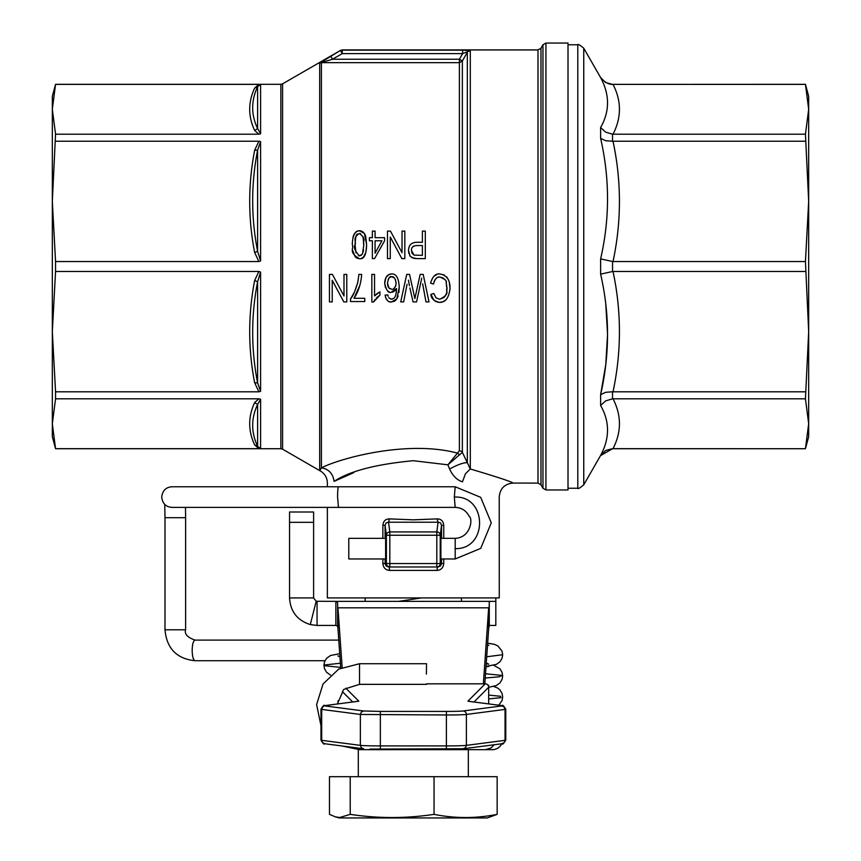 <?xml version="1.0" encoding="UTF-8"?>
<svg xmlns="http://www.w3.org/2000/svg" width="861" height="861" viewBox="0 0 861 861"><rect width="100%" height="100%" fill="white"/><g stroke="black" fill="none" stroke-linecap="round" stroke-linejoin="round"><path stroke-width="1.29" d="M353.806 472.624L334.09 481.374C325.146 483.839 325.146 483.839 334.09 481.374C332.938 473.572 328.719 469.062 321.411 467.835L319.851 470.698A3.433 3.433 0 0 1 319.689 470.612L282.58 449.184L282.58 83.84L340.536 50.39L319.689 63.122L319.689 470.612M55.556 448.721L52.327 436.688L52.327 423.73L55.556 448.721L280.858 448.721L280.858 84.303L55.556 84.303L52.327 109.293L52.327 96.335L55.556 84.303M260.592 399.246L260.592 448.635L258.849 448.656L260.592 448.635L257.611 446.364C251.035 432.287 251.035 418.317 257.611 404.433L260.592 399.246L258.849 398.815L55.556 398.815L52.327 423.73L52.327 331.636L55.556 391.798L258.86 391.798L260.592 391.335L257.611 382.93C251.035 349.157 251.035 315.417 257.611 281.719L260.592 272.098L258.849 271.473L55.556 271.473L52.327 331.636L52.327 109.293L55.556 134.208L258.86 134.208L260.592 133.778L257.611 128.59C251.035 114.707 251.035 100.737 257.611 86.66L260.592 84.389L258.849 84.367L260.592 84.389L260.592 133.778M52.327 120.4L52.327 201.388L55.556 261.55L258.86 261.55L260.592 260.926L257.611 251.315C251.035 217.618 251.035 183.877 257.611 150.094L260.592 141.688L259.441 141.269M254.641 88.123C248.065 102.233 248.065 116.343 254.641 130.452L257.611 128.59L257.611 86.66L254.641 88.123L258.86 84.378L55.556 84.367M55.556 134.208L52.327 201.388M258.86 141.226L55.556 141.226M55.556 261.55L55.556 271.473M55.556 391.798L55.556 398.815M55.556 448.656L258.86 448.656L254.641 444.9L257.611 446.364L257.611 404.433L254.641 402.571C248.065 416.681 248.065 430.791 254.641 444.9M258.86 271.484L254.641 280.546C248.065 314.609 248.065 348.673 254.641 382.725L258.86 391.787M52.327 331.636L52.327 412.623M512.93 483.075L537.996 483.096L537.996 49.927L342.248 49.927L340.536 50.638L342.248 53.608L462.615 53.608L462.615 50.175L342.248 50.175L342.248 53.608L332.529 59.237L321.411 62.659L459.387 62.659L459.387 450.787L447.903 464.822L449.603 469.008C452.682 475.756 456.965 480.04 462.443 481.837C456.965 480.04 452.682 475.756 449.603 469.008C457.783 464.585 463.692 462.486 467.329 462.723L462.357 452.337A3.433 3.1 0 0 0 459.387 450.787M334.09 481.374C349.588 471.107 375.999 464.219 413.312 460.71L447.903 464.822L462.357 452.337L462.357 60.948L459.387 59.237L462.615 53.608L470.3 50.605L462.615 50.175M499.24 496.829C500.069 488.488 504.643 483.904 512.984 483.075C511.864 481.816 497.636 477.112 470.3 468.976L467.329 462.723L467.329 52.327L462.357 60.948L459.387 62.659L459.387 59.237L332.529 59.237L330.807 56.256M540.977 48.205L542.957 44.772L542.957 488.252L540.977 484.818L540.977 48.205L537.996 49.927M545.939 489.974L568.012 489.974L568.012 43.05L545.939 43.05L545.939 489.974L542.957 488.252M568.012 44.772L577.796 44.772L577.796 488.252L568.012 488.252M577.796 488.252C577.946 489.166 579.937 488.026 583.747 484.818L583.747 48.205L600.623 77.587C609.825 94.732 609.825 111.37 600.623 127.514L600.623 138.33C609.825 178.711 609.825 218.898 600.623 258.87L600.623 274.153C609.825 314.125 609.825 354.312 600.623 394.704L605.778 364.537L607.565 334.272L605.767 304.094M600.623 405.509L605.638 400.882L612.537 398.837L612.537 391.777L605.638 392.304L600.623 394.704L600.623 405.509C609.825 421.653 609.825 438.292 600.623 455.437L583.747 484.818M600.623 274.153L612.537 271.506L612.537 261.529L600.623 258.87M600.623 455.598L612.537 448.721L805.444 448.721L612.537 448.656L605.638 450.475L600.623 455.437M805.444 448.721L808.673 436.688L808.673 423.73L805.444 398.815L808.673 331.636L808.673 423.73L805.444 448.656M600.623 138.33L605.638 140.72L612.537 141.247L612.537 134.198L605.638 132.142L600.623 127.514M600.623 77.587L605.638 82.548L612.537 84.378L805.444 84.303L808.673 96.335L808.673 109.293L805.444 84.303M612.537 134.198L613.021 134.208C621.567 117.591 621.567 100.985 613.021 84.367L612.537 84.378M612.537 261.529L613.021 261.55C621.567 221.438 621.567 181.337 613.021 141.226L612.537 141.247M612.537 391.777L613.021 391.798C621.567 351.697 621.567 311.585 613.021 271.473L612.537 271.506M613.021 448.656C621.567 432.039 621.567 415.422 613.021 398.815L612.537 398.837M613.021 398.815L805.444 398.815M805.444 134.208L808.673 109.293L808.673 201.388L805.444 134.208L613.021 134.208M613.021 84.367L805.444 84.367M805.444 261.55L808.673 201.388L808.673 331.636L805.444 261.55L613.021 261.55M613.021 141.226L805.444 141.226M613.021 271.473L805.444 271.473M805.444 391.798L613.021 391.798M319.851 470.698C324.662 473.378 327.169 477.457 327.374 482.956L327.363 486.766M499.24 496.819L499.262 597.921L327.363 597.921L327.363 507.398M462.443 481.837C510.81 500.854 510.81 500.854 462.443 481.837L465.414 473.841L470.3 468.976L470.3 50.605M382.865 558.961L382.865 563.546C383.36 567.808 385.599 570.1 389.559 570.423L437.054 570.423C441.036 570.09 443.275 567.797 443.749 563.546L443.749 558.961M443.749 538.34L443.749 525.339C443.297 521.077 441.08 518.935 437.119 518.892L413.312 519.84L389.506 518.892C385.513 518.935 383.306 521.088 382.865 525.339L385.093 525.339L386.094 522.875L388.548 522.218L438.066 522.218L440.531 522.875L441.532 525.339L441.532 538.34M437.054 570.423A3.433 0.947 90 0 1 438.012 566.979L388.612 566.979L438.012 566.979L436.807 566.979L436.807 563.546L389.818 563.546L389.818 535.241L386.385 535.241A3.433 3.315 -7.4 0 1 389.818 531.926L388.548 522.218L389.506 518.892M443.749 525.339L441.532 525.339L440.24 535.241L436.807 535.241L436.807 563.546L440.24 563.546L440.24 535.241A3.433 3.315 7.4 0 0 436.807 531.926L436.807 535.241L389.818 535.241L389.818 531.926L436.807 531.926L438.066 522.218L437.119 518.892M438.012 566.979L440.498 565.978L438.012 566.979M365.182 597.921L365.182 601.365M317.052 601.365L317.052 625.43L310.294 624.58C297.314 620.426 290.394 611.536 289.544 597.921L313.608 597.921L316.202 601.258L335.855 601.365L337.62 602.722L337.964 628.648L337.62 626.108L335.855 625.43L335.855 601.365L489.296 601.365L489.296 625.43L488.671 628.648L489.296 601.365L495.818 601.365L495.818 625.43L489.296 625.43M342.14 667.404L337.964 607.812L488.671 607.812L483.365 683.828M337.964 628.648L340.73 668.061M484.818 683.828L488.671 628.648M317.052 625.43L335.855 625.43M421.503 597.921L398.654 601.365M495.818 601.365L495.818 597.921M313.608 597.921L313.608 512.015L289.544 512.015L289.544 597.921M289.544 512.015L313.608 512.004L289.544 512.004M335.446 816.895L329.472 814.355L329.472 776.697L497.152 776.697L497.152 814.355L487.229 817.95L339.395 817.95L335.446 816.895L339.837 817.487L350.212 814.355C378.162 818.574 406.112 818.574 434.052 814.355C455.082 818.574 476.122 818.574 497.152 814.355M350.212 814.355L350.212 776.697M434.052 814.355L434.052 776.697M459.688 454.866L457.632 453.166C407.953 439.767 340.891 457.987 321.411 467.835L321.411 62.659L319.689 63.122M389.559 570.423A3.433 0.947 -90 0 0 388.612 566.979L386.126 565.978L385.093 563.546L385.093 558.961M443.749 563.546L441.532 563.546L440.498 565.978M254.641 130.452L258.86 134.208M258.86 141.236L254.641 150.298C248.065 184.362 248.065 218.425 254.641 252.477L258.86 261.54M254.641 252.477L257.611 251.315L257.611 150.094L254.641 150.298M254.641 382.725L257.611 382.93L257.611 281.719L254.641 280.546M258.86 398.815L254.641 402.571M352.945 237.399L353.774 234.859M354.312 233.794L356.379 231.512M357.154 231.092L360.942 230.823L363.546 232.33M365.656 236.237L366.625 244.675L364.451 233.482L365.473 235.677M364.451 233.482L359.457 230.651C354.893 231.146 352.504 235.817 352.289 244.675C354.301 248.474 347.887 252.015 359.457 258.72C364.02 259.409 366.409 254.727 366.625 244.675L365.925 252.101L363.643 256.89M363.536 256.998L361.297 258.44M359.457 258.72L356.928 258.16L355.141 256.75L352.623 250.239M433.879 276.273L437.366 274.228M449.227 282.193L450.012 288.349C450.142 279.9 446.698 275.1 439.68 273.927L444.308 274.982M446.472 276.715L447.246 277.705M447.946 278.867L448.764 280.708M446.31 299.596L443.06 301.737L439.637 302.372C445.514 302.491 448.968 297.809 450.012 288.349L449.98 289.813M433.793 299.994L430.941 294.365C431.027 298.401 433.922 301.07 439.637 302.372L437.506 302.136M436.409 301.78L435.429 301.285M434.773 300.855L434.138 300.328M430.941 294.365L433.815 293.515L430.941 294.365M446.622 292.396L447.02 288.37C445.094 290.835 451.25 293.569 439.702 299.251L444.276 297.4M445.202 296.249L446.342 293.579M444.793 279.459L442.941 277.877L439.917 277.059C449.646 281.525 444.836 280.471 447.02 288.37L446.095 281.934M439.68 273.927C435.548 273.497 432.502 276.564 430.565 283.129L433.481 284.055C434.913 278.846 437.054 276.51 439.917 277.059L438.303 277.264M436.764 277.974L436.021 278.566M435.827 278.76L434.59 280.503M434.342 281.041L434.095 281.655M375.127 299.359L373.588 301.996L379.938 295.108L376.44 297.831M373.588 301.996L371.844 301.996L373.588 301.996M379.938 295.108L379.938 291.836L374.546 295.904L376.86 293.762M377.387 293.375L379.001 292.32M422.665 283.872L425.969 301.899L428.993 301.899L423.203 274.39L420.168 274.39L414.862 298.584L409.556 274.39L406.726 274.39L400.709 301.899L403.648 301.899L407.081 284.227M408.437 280.191L409.405 285.669M414.625 297.411L414.765 298.067M357.821 282.236L358.908 274.39L357.885 281.956C355.27 290.953 352.816 296.604 350.524 298.918L354.28 292.385M359.952 285.131L353.989 298.293C358.359 291.976 360.92 284.012 361.685 274.39L358.908 274.39M354.721 291.405L357.735 282.591M387.827 300.866L385.922 298.39L385.093 295.14L387.773 294.871L385.093 295.14C386.137 300.058 388.214 302.34 391.346 301.996L389.258 301.651M388.16 296.453L387.773 294.871M390.808 299.154L392.465 299.09M396.221 293.031L396.544 288.564L394.403 291.158M393.488 291.707L392.433 292.083M392.185 292.137L391.195 292.234L396.544 288.564C396.243 294.344 395.328 297.594 393.778 298.326L391.486 299.23L388.806 297.788M389.28 291.879L387.773 290.986M385.48 287.778L384.695 283.323L385.879 277.855M386.212 277.242L388.763 274.648L391.594 273.927C396.232 273.669 398.772 278.114 399.224 287.262L398.923 292.449M398.18 295.969L396.878 298.853L399.224 287.262C398.794 278.125 396.254 273.68 391.594 273.927C387.299 274.218 384.996 277.35 384.695 283.323C386.428 290.577 388.602 293.547 391.195 292.234M396.2 299.757L394.532 301.178M394.435 301.232L391.346 301.996L396.878 298.853M408.867 253.468L408.512 250.648L410.116 256.158L413.667 258.343L417.004 258.612L411.741 257.633M410.073 256.094L409.718 255.534M372.372 240.789L372.372 258.612L374.567 258.612L384.587 240.789L384.587 237.69L375.073 237.69L375.073 231.114L372.372 231.114L372.372 237.69L369.391 237.69L369.391 240.789L372.372 240.789M381.929 240.789L375.073 253.166L375.073 240.789L381.929 240.789M417.004 258.612L425.302 258.612L425.302 231.114L422.385 231.114L422.385 242.285L416.746 242.285C411.364 242.415 408.62 245.202 408.512 250.648M411.504 250.54C411.171 247.624 412.903 245.955 416.702 245.536L422.385 245.536L422.385 255.362L414.044 255.114L411.504 250.54L411.945 252.951M414.033 245.955L412.828 246.709M412.311 247.333L411.999 247.914M412.075 253.231L414.044 255.114M387.482 231.114L387.482 258.612L390.27 258.612L390.27 237.023L401.839 258.612L404.821 258.612L404.821 231.114L402.033 231.114L402.033 252.703L390.464 231.114L387.482 231.114M346.779 301.899L346.779 274.39L343.991 274.39L343.991 295.98L332.411 274.39L329.44 274.39L329.44 301.899L332.228 301.899L332.228 280.299L343.797 301.899L346.779 301.899M387.472 282.828L387.461 283.108C388.505 277.985 389.893 275.843 391.637 276.693C393.972 276.381 395.468 278.577 396.125 283.301C395.393 287.66 393.929 289.651 391.744 289.253L388.914 287.929L387.461 283.108L387.88 286.056M393.8 288.618L395.651 286.143L396.125 283.301L395.382 279.621M394.177 277.812L391.637 276.693L389.57 277.457M388.828 278.243L388.182 279.308M387.945 286.229L388.343 287.1M389.204 288.22L389.829 288.715M350.524 298.918L350.524 301.533L364.763 301.533L364.763 298.293L353.989 298.293M409.911 287.972L413.043 301.899L416.563 301.899L421.718 278.232M374.546 295.904L374.546 274.39L371.844 274.39L371.844 301.996M439.702 299.251L436.053 297.895L433.815 293.515M360.576 233.643L359.457 233.417C357.369 235.311 355.927 230.683 355.055 244.675C356.626 241.048 351.901 238.54 359.457 233.417C367.346 239.702 362.169 241.252 363.859 244.675L362.481 253.963L359.478 255.932C354.947 251.057 353.473 247.301 355.055 244.675L355.937 252.822M358.51 255.771L361.243 255.383M363.256 251.767L363.557 250.045M363.859 244.675L362.965 236.484M440.886 538.34L440.886 558.961L455.2 558.961L455.2 538.34L440.886 538.34M454.317 497.077L455.2 507.398L338.481 507.398L337.587 497.077A10.31 0.893 90 0 1 338.481 486.766L455.2 486.766L454.317 497.077C487.498 495.215 488.241 549.609 455.017 548.651M488.671 698.928L501.027 697.668L500.553 696.28L488.671 695.107M485.227 678.016L499.197 676.821L501.92 675.433L485.529 673.754M340.676 667.393L324.554 665.704L324.263 665.004L340.386 663.228M486.713 656.771L502.695 654.726L502.038 651.142L497.83 645.868L494.096 644.254L487.66 643.189M501.694 743.775A10.31 10.31 90 0 1 492.374 749.673L485.346 749.673L491.082 747.94L494.139 744.754M342.42 691.695L343.69 689.521L346.768 688.359L345.842 688.23M426.378 674.045L426.55 663.723L426.378 674.045M485.238 683.828L426.615 683.828L485.238 683.828A3.433 3.433 0 0 1 488.671 687.261L488.671 687.272A3.433 3.433 -135 0 0 485.238 683.828L467.921 701.166A3.433 3.433 45 0 1 468.976 701.338M385.631 558.961L385.631 538.34L348.78 538.34L348.78 558.961L385.631 558.961M260.592 260.926L260.592 141.688M260.592 391.335L260.592 272.098M382.865 525.339L382.865 538.34M382.865 563.546L389.818 563.546L389.818 566.979A3.433 3.433 -90 0 1 387.385 565.978L389.818 566.979M337.62 626.108L337.62 602.722M316.202 601.258L310.294 624.58M313.608 522.326L289.544 522.326M387.385 565.978A3.433 3.433 -90 0 1 386.385 563.546L386.385 535.241L385.093 525.339L385.093 538.34M441.532 558.961L441.532 563.546L440.24 563.546A3.433 3.433 90 0 1 436.807 566.979M164.731 504.395L164.989 517.709L185.621 517.709L185.481 507.398M165.42 629.789L185.621 629.789L185.621 517.709M164.989 517.709L164.989 629.789C166.722 648.516 176.753 658.837 195.081 660.721C193.305 660.118 192.337 656.674 192.164 650.41C192.337 644.146 193.305 640.713 195.081 640.1C187.45 637.463 184.297 634.03 185.621 629.789M464.283 748.65L464.37 749.673L485.346 749.673M359.435 748.252L359.521 749.673L464.37 749.673M426.55 663.723L359.521 663.723L359.521 684.355L346.768 688.359M342.592 691.857L352.741 701.984M337.996 703.911L337.996 700.746L337.986 703.911M473.97 701.984L488.671 687.272L488.671 703.9L488.671 687.261M446.407 748.295L446.407 749.221L369.767 749.092L463.519 748.747L446.407 749.221L446.407 745.906L380.358 745.906A20.686 0.721 180 0 1 367.765 745.755A20.686 0.721 180 0 1 360.372 745.368L321.691 740.331A20.675 0.721 180 0 1 320.981 740.148L320.981 709.227A20.675 0.721 0 0 0 321.691 709.41L360.372 714.447L446.407 714.985A20.686 0.721 0 0 0 466.393 714.447L505.052 709.41A20.675 0.721 0 0 0 505.762 709.227C503.599 705.697 502.404 704.513 502.178 705.654L468.696 701.295A3.433 3.315 -82.6 0 0 468.266 701.274L502.178 705.654M380.358 748.295L380.358 711.423L363.697 710.982L361.351 712.004L360.372 714.447L360.372 745.368L361.351 747.789L363.697 748.769M325.006 743.732L322.66 742.752L321.691 740.331L321.691 709.41L322.66 706.967L324.565 705.654C324.306 704.513 323.123 705.708 320.981 709.227M463.067 748.769L465.414 747.789L466.393 745.368A20.686 0.721 180 0 1 446.407 745.906L446.407 711.423L380.358 711.423M501.737 743.732L504.083 742.752L505.052 740.331L466.393 745.368L466.393 714.447A3.433 3.315 82.6 0 0 463.067 710.982A17.252 0.603 180 0 1 446.407 711.423M463.519 748.747L502.178 743.71C502.404 744.862 503.599 743.667 505.762 740.148A20.675 0.721 180 0 1 505.052 740.331L505.052 709.41L504.083 706.967L501.737 705.945L463.067 710.982M325.006 705.633L358.811 701.166A3.433 3.433 134.9 0 0 357.756 701.338M358.467 701.274A3.433 3.315 -97.4 0 0 358.015 701.295L324.565 705.654M358.811 701.166L346.057 688.445M363.697 710.982L325.006 705.945M282.58 449.184L280.858 448.721M282.58 83.84L280.858 84.303M342.248 49.927L340.536 50.39M540.977 484.818L537.996 483.096M542.957 44.772L545.939 43.05M577.796 44.772C577.946 43.857 579.937 44.998 583.747 48.205M612.537 84.303C614.571 84.055 607.64 86.315 600.623 77.425M461.442 601.365L461.442 597.921M358.305 749.651L358.305 776.697M468.319 749.673L468.319 776.697M455.2 538.34C471.204 537.587 472.829 518.182 469.288 516.525C466.318 510.681 461.625 507.635 455.2 507.398M172.243 486.766L171.996 486.766C165.936 487.186 162.492 490.619 161.685 497.077C162.525 503.577 165.969 507.011 171.996 507.398L338.481 507.398M171.996 486.766L338.481 486.766M455.2 486.766L480.707 497.346L491.265 522.864L480.707 548.392L455.2 558.961M195.081 660.721L324.995 660.721M195.081 640.1L338.771 640.1M498.767 705.213L502.092 700.477L502.695 697.012L502.06 693.471L499.95 689.952L497.744 688.09L493.708 686.443M339.718 653.671L330.473 655.533L326.653 658.256L324.597 661.635L323.919 665.295L324.511 668.739L326.588 672.29L330.452 675.056M487.939 685.152L488.725 685.302M488.671 687.293L496.356 685.539L500.004 682.881L502.081 679.34L502.684 675.874L502.049 672.323L499.94 668.803L493.708 665.295M486.034 666.436L496.377 664.391L500.015 661.732L502.092 658.181L502.695 654.726M486.217 663.766L488.714 664.154L486.282 662.927M359.521 663.723L338.653 669.137L323.036 684L316.611 704.589L320.981 725.705M342.14 746.003L359.521 749.673M337.351 703.997L342.527 692.201M426.55 684.355L359.521 684.355M363.256 748.747L324.565 743.71C324.306 744.851 323.112 743.656 320.981 740.148M505.762 740.148L505.762 709.227M488.747 666.436L486.002 666.855M337.856 655.867L339.944 656.846M488.757 645.298L487.487 645.513"/></g></svg>

